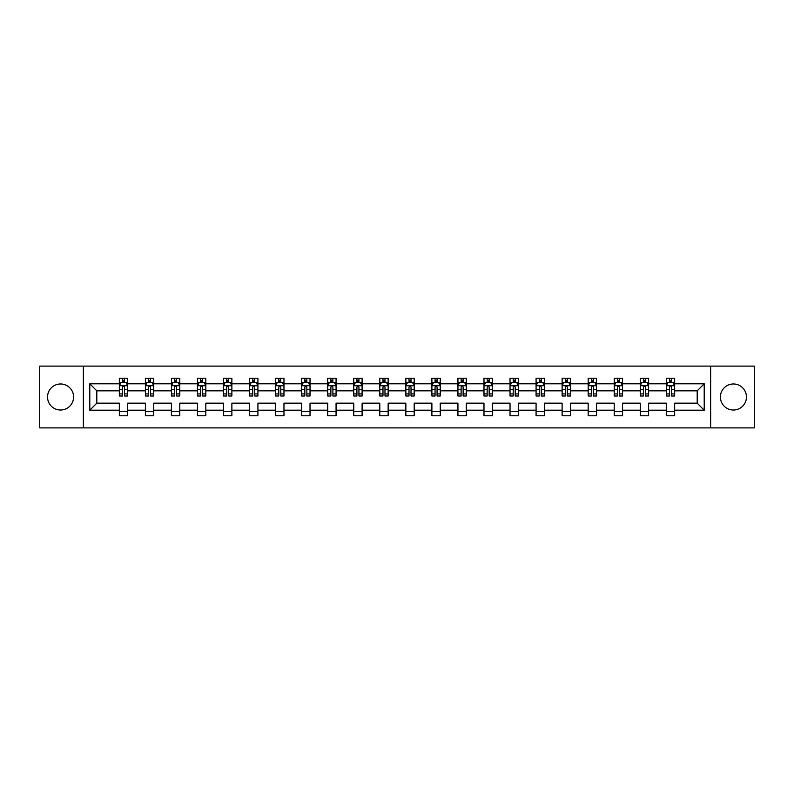 <?xml version="1.0" encoding="UTF-8"?>
<svg xmlns="http://www.w3.org/2000/svg" width="794" height="794" viewBox="0 0 794 794"><rect width="100%" height="100%" fill="white"/><g stroke="black" fill="none" stroke-linecap="round" stroke-linejoin="round"><path stroke-width="1.19" d="M733.428 383.978A13.022 13.022 0 0 0 720.406 397A13.022 13.022 0 0 0 733.428 410.022A13.022 13.022 0 0 0 746.449 397A13.022 13.022 0 0 0 733.428 383.978M60.572 383.978A13.022 13.022 0 0 0 47.551 397A13.022 13.022 0 0 0 60.572 410.022A13.022 13.022 0 0 0 73.594 397A13.022 13.022 0 0 0 60.572 383.978M710.64 366.113L39.7 366.113L39.7 427.887L754.3 427.887L754.3 366.113L710.64 366.113L710.64 427.887M674.662 410.19L674.662 403.173L697.201 403.173L704.209 410.19L674.662 410.19L674.662 415.788L666.315 415.788L666.315 410.19L648.609 410.19L648.609 415.788L640.262 415.788L640.262 410.19L622.565 410.19L622.565 415.788L614.219 415.788L614.219 410.19L596.522 410.19L596.522 415.788L588.175 415.788L588.175 410.19L570.479 410.19L570.479 415.788L562.122 415.788L562.122 410.19L544.426 410.19L544.426 415.788L536.079 415.788L536.079 410.19L518.383 410.19L518.383 415.788L510.036 415.788L510.036 410.19L492.34 410.19L492.34 415.788L483.983 415.788L483.983 410.19L466.286 410.19L466.286 415.788L457.94 415.788L457.94 410.19L440.243 410.19L440.243 415.788L431.896 415.788L431.896 410.19L414.2 410.19L414.2 415.788L405.853 415.788L405.853 410.19L388.147 410.19L388.147 415.788L379.8 415.788L379.8 410.19L362.104 410.19L362.104 415.788L353.757 415.788L353.757 410.19L336.061 410.19L336.061 415.788L327.714 415.788L327.714 410.19L310.017 410.19L310.017 415.788L301.66 415.788L301.66 410.19L283.964 410.19L283.964 415.788L275.617 415.788L275.617 410.19L257.921 410.19L257.921 415.788L249.574 415.788L249.574 410.19L231.878 410.19L231.878 415.788L223.521 415.788L223.521 410.19L205.825 410.19L205.825 415.788L197.478 415.788L197.478 410.19L179.781 410.19L179.781 415.788L171.435 415.788L171.435 410.19L153.738 410.19L153.738 415.788L145.391 415.788L145.391 410.19L127.685 410.19L127.685 415.788L119.338 415.788L119.338 410.19L89.791 410.19L89.791 383.81L119.338 383.81L119.338 378.212L127.685 378.212L127.685 383.81L145.391 383.81L145.391 378.212L153.738 378.212L153.738 383.81L171.435 383.81L171.435 378.212L179.781 378.212L179.781 383.81L197.478 383.81L197.478 378.212L205.825 378.212L205.825 383.81L223.521 383.81L223.521 378.212L231.878 378.212L231.878 383.81L249.574 383.81L249.574 378.212L257.921 378.212L257.921 383.81L275.617 383.81L275.617 378.212L283.964 378.212L283.964 383.81L301.66 383.81L301.66 378.212L310.017 378.212L310.017 383.81L327.714 383.81L327.714 378.212L336.061 378.212L336.061 383.81L353.757 383.81L353.757 378.212L362.104 378.212L362.104 383.81L379.8 383.81L379.8 378.212L388.147 378.212L388.147 383.81L405.853 383.81L405.853 378.212L414.2 378.212L414.2 383.81L431.896 383.81L431.896 378.212L440.243 378.212L440.243 383.81L457.94 383.81L457.94 378.212L466.286 378.212L466.286 383.81L483.983 383.81L483.983 378.212L492.34 378.212L492.34 383.81L510.036 383.81L510.036 378.212L518.383 378.212L518.383 383.81L536.079 383.81L536.079 378.212L544.426 378.212L544.426 383.81L562.122 383.81L562.122 378.212L570.479 378.212L570.479 383.81L588.175 383.81L588.175 378.212L596.522 378.212L596.522 383.81L614.219 383.81L614.219 378.212L622.565 378.212L622.565 383.81L640.262 383.81L640.262 378.212L648.609 378.212L648.609 383.81L666.315 383.81L666.315 378.212L674.662 378.212L674.662 383.81L704.209 383.81L704.209 410.19M83.36 427.887L83.36 366.113M666.315 383.81L666.315 390.827L648.609 390.827L648.609 383.81M648.609 410.19L648.609 403.173L666.315 403.173L666.315 410.19M640.262 383.81L640.262 390.827L622.565 390.827L622.565 383.81M622.565 410.19L622.565 403.173L640.262 403.173L640.262 410.19M614.219 383.81L614.219 390.827L596.522 390.827L596.522 383.81M596.522 410.19L596.522 403.173L614.219 403.173L614.219 410.19M588.175 383.81L588.175 390.827L570.479 390.827L570.479 383.81M570.479 410.19L570.479 403.173L588.175 403.173L588.175 410.19M562.122 383.81L562.122 390.827L544.426 390.827L544.426 383.81M544.426 410.19L544.426 403.173L562.122 403.173L562.122 410.19M536.079 383.81L536.079 390.827L518.383 390.827L518.383 383.81M518.383 410.19L518.383 403.173L536.079 403.173L536.079 410.19M510.036 383.81L510.036 390.827L492.34 390.827L492.34 383.81M492.34 410.19L492.34 403.173L510.036 403.173L510.036 410.19M483.983 383.81L483.983 390.827L466.286 390.827L466.286 383.81M466.286 410.19L466.286 403.173L483.983 403.173L483.983 410.19M457.94 383.81L457.94 390.827L440.243 390.827L440.243 383.81M440.243 410.19L440.243 403.173L457.94 403.173L457.94 410.19M431.896 383.81L431.896 390.827L414.2 390.827L414.2 383.81M414.2 410.19L414.2 403.173L431.896 403.173L431.896 410.19M405.853 383.81L405.853 390.827L388.147 390.827L388.147 383.81M388.147 410.19L388.147 403.173L405.853 403.173L405.853 410.19M379.8 383.81L379.8 390.827L362.104 390.827L362.104 383.81M362.104 410.19L362.104 403.173L379.8 403.173L379.8 410.19M353.757 383.81L353.757 390.827L336.061 390.827L336.061 383.81M336.061 410.19L336.061 403.173L353.757 403.173L353.757 410.19M327.714 383.81L327.714 390.827L310.017 390.827L310.017 383.81M310.017 410.19L310.017 403.173L327.714 403.173L327.714 410.19M301.66 383.81L301.66 390.827L283.964 390.827L283.964 383.81M283.964 410.19L283.964 403.173L301.66 403.173L301.66 410.19M275.617 383.81L275.617 390.827L257.921 390.827L257.921 383.81M257.921 410.19L257.921 403.173L275.617 403.173L275.617 410.19M249.574 383.81L249.574 390.827L231.878 390.827L231.878 383.81M231.878 410.19L231.878 403.173L249.574 403.173L249.574 410.19M223.521 383.81L223.521 390.827L205.825 390.827L205.825 383.81M205.825 410.19L205.825 403.173L223.521 403.173L223.521 410.19M197.478 383.81L197.478 390.827L179.781 390.827L179.781 383.81M179.781 410.19L179.781 403.173L197.478 403.173L197.478 410.19M171.435 383.81L171.435 390.827L153.738 390.827L153.738 383.81M153.738 410.19L153.738 403.173L171.435 403.173L171.435 410.19M145.391 383.81L145.391 390.827L127.685 390.827L127.685 383.81M127.685 410.19L127.685 403.173L145.391 403.173L145.391 410.19M119.338 383.81L119.338 390.827L96.799 390.827L96.799 403.173L119.338 403.173L119.338 410.19M89.791 383.81L96.799 390.827M697.201 403.173L697.201 390.827L674.662 390.827L674.662 383.81M669.481 382.39L671.486 382.39M643.438 382.39L645.443 382.39M617.395 382.39L619.389 382.39M591.341 382.39L593.346 382.39M565.298 382.39L567.303 382.39M539.255 382.39L541.26 382.39M513.202 382.39L515.207 382.39M487.159 382.39L489.164 382.39M461.116 382.39L463.12 382.39M435.072 382.39L437.067 382.39M409.019 382.39L411.024 382.39M382.976 382.39L384.981 382.39M356.933 382.39L358.928 382.39M330.88 382.39L332.885 382.39M304.836 382.39L306.841 382.39M278.793 382.39L280.798 382.39M252.74 382.39L254.745 382.39M226.697 382.39L228.702 382.39M200.654 382.39L202.659 382.39M174.611 382.39L176.605 382.39M148.557 382.39L150.562 382.39M122.514 382.39L124.519 382.39M119.338 411.61L127.685 411.61M145.391 411.61L153.738 411.61M171.435 411.61L179.781 411.61M197.478 411.61L205.825 411.61M223.521 411.61L231.878 411.61M249.574 411.61L257.921 411.61M275.617 411.61L283.964 411.61M301.66 411.61L310.017 411.61M327.714 411.61L336.061 411.61M353.757 411.61L362.104 411.61M379.8 411.61L388.147 411.61M405.853 411.61L414.2 411.61M431.896 411.61L440.243 411.61M457.94 411.61L466.286 411.61M483.983 411.61L492.34 411.61M510.036 411.61L518.383 411.61M536.079 411.61L544.426 411.61M562.122 411.61L570.479 411.61M588.175 411.61L596.522 411.61M614.219 411.61L622.565 411.61M640.262 411.61L648.609 411.61M666.315 411.61L674.662 411.61M96.799 403.173L89.791 410.19M704.209 383.81L697.201 390.827M124.519 380.386L122.514 380.386M120.906 382.678L119.338 382.678L119.338 378.212L122.514 378.212L122.514 382.47M119.338 393.903L119.338 395.998L122.514 395.998L122.514 393.903L119.338 393.903L119.338 390.827M127.685 390.827L127.685 395.998L124.519 395.998L124.519 387.065C123.854 385.775 123.179 385.775 122.514 387.065L122.514 393.903M126.117 382.678L127.685 382.678L127.685 378.212L126.186 378.212M127.685 385.815L126.018 382.47L121.016 382.47L119.338 385.815M124.519 382.47L124.519 378.212L127.685 378.212M120.847 378.212L119.338 378.212M150.562 380.386L148.557 380.386M146.959 382.678L145.391 382.678L145.391 378.212L148.557 378.212L148.557 382.47M145.391 393.903L145.391 395.998L148.557 395.998L148.557 393.903L145.391 393.903L145.391 390.827M153.738 390.827L153.738 395.998L150.562 395.998L150.562 387.065C149.897 385.775 149.232 385.775 148.557 387.065L148.557 393.903M152.17 382.678L153.738 382.678L153.738 378.212L152.23 378.212M153.738 385.815L152.061 382.47L147.059 382.47L145.391 385.815M150.562 382.47L150.562 378.212L153.738 378.212M146.89 378.212L145.391 378.212M176.605 380.386L174.611 380.386M173.003 382.678L171.435 382.678L171.435 378.212L174.611 378.212L174.611 382.47M171.435 393.903L171.435 395.998L174.611 395.998L174.611 393.903L171.435 393.903L171.435 390.827M179.781 390.827L179.781 395.998L176.605 395.998L176.605 387.065C175.94 385.775 175.275 385.775 174.611 387.065L174.611 393.903M178.213 382.678L179.781 382.678L179.781 378.212L178.283 378.212M179.781 385.815L178.114 382.47L173.102 382.47L171.435 385.815M176.605 382.47L176.605 378.212L179.781 378.212M172.933 378.212L171.435 378.212M202.659 380.386L200.654 380.386M199.046 382.678L197.478 382.678L197.478 378.212L200.654 378.212L200.654 382.47M197.478 393.903L197.478 395.998L200.654 395.998L200.654 393.903L197.478 393.903L197.478 390.827M205.825 390.827L205.825 395.998L202.659 395.998L202.659 387.065C201.984 385.775 201.319 385.775 200.654 387.065L200.654 393.903M204.257 382.678L205.825 382.678L205.825 378.212L204.326 378.212M205.825 385.815L204.157 382.47L199.145 382.47L197.478 385.815M202.659 382.47L202.659 378.212L205.825 378.212M198.986 378.212L197.478 378.212M228.702 380.386L226.697 380.386M225.099 382.678L223.521 382.678L223.521 378.212L226.697 378.212L226.697 382.47M223.521 393.903L223.521 395.998L226.697 395.998L226.697 393.903L223.521 393.903L223.521 390.827M231.878 390.827L231.878 395.998L228.702 395.998L228.702 387.065C228.037 385.775 227.372 385.775 226.697 387.065L226.697 393.903M230.3 382.678L231.878 382.678L231.878 378.212L230.369 378.212M231.878 385.815L230.2 382.47L225.198 382.47L223.521 385.815M228.702 382.47L228.702 378.212L231.878 378.212M225.03 378.212L223.521 378.212M254.745 380.386L252.74 380.386M251.142 382.678L249.574 382.678L249.574 378.212L252.74 378.212L252.74 382.47M249.574 393.903L249.574 395.998L252.74 395.998L252.74 393.903L249.574 393.903L249.574 390.827M257.921 390.827L257.921 395.998L254.745 395.998L254.745 387.065C254.08 385.775 253.415 385.775 252.74 387.065L252.74 393.903M256.353 382.678L257.921 382.678L257.921 378.212L256.422 378.212M257.921 385.815L256.254 382.47L251.241 382.47L249.574 385.815M254.745 382.47L254.745 378.212L257.921 378.212M251.073 378.212L249.574 378.212M280.798 380.386L278.793 380.386M277.185 382.678L275.617 382.678L275.617 378.212L278.793 378.212L278.793 382.47M275.617 393.903L275.617 395.998L278.793 395.998L278.793 393.903L275.617 393.903L275.617 390.827M283.964 390.827L283.964 395.998L280.798 395.998L280.798 387.065C280.123 385.775 279.458 385.775 278.793 387.065L278.793 393.903M282.396 382.678L283.964 382.678L283.964 378.212L282.466 378.212M283.964 385.815L282.297 382.47L277.285 382.47L275.617 385.815M280.798 382.47L280.798 378.212L283.964 378.212M277.116 378.212L275.617 378.212M306.841 380.386L304.836 380.386M303.239 382.678L301.66 382.678L301.66 378.212L304.836 378.212L304.836 382.47M301.66 393.903L301.66 395.998L304.836 395.998L304.836 393.903L301.66 393.903L301.66 390.827M310.017 390.827L310.017 395.998L306.841 395.998L306.841 387.065C306.176 385.775 305.501 385.775 304.836 387.065L304.836 393.903M308.439 382.678L310.017 382.678L310.017 378.212L308.509 378.212M310.017 385.815L308.34 382.47L303.338 382.47L301.66 385.815M306.841 382.47L306.841 378.212L310.017 378.212M303.169 378.212L301.66 378.212M332.885 380.386L330.88 380.386M329.282 382.678L327.714 382.678L327.714 378.212L330.88 378.212L330.88 382.47M327.714 393.903L327.714 395.998L330.88 395.998L330.88 393.903L327.714 393.903L327.714 390.827M336.061 390.827L336.061 395.998L332.885 395.998L332.885 387.065C332.22 385.775 331.555 385.775 330.88 387.065L330.88 393.903M334.492 382.678L336.061 382.678L336.061 378.212L334.552 378.212M336.061 385.815L334.393 382.47L329.381 382.47L327.714 385.815M332.885 382.47L332.885 378.212L336.061 378.212M329.212 378.212L327.714 378.212M358.928 380.386L356.933 380.386M355.325 382.678L353.757 382.678L353.757 378.212L356.933 378.212L356.933 382.47M353.757 393.903L353.757 395.998L356.933 395.998L356.933 393.903L353.757 393.903L353.757 390.827M362.104 390.827L362.104 395.998L358.928 395.998L358.928 387.065C358.263 385.775 357.598 385.775 356.933 387.065L356.933 393.903M360.536 382.678L362.104 382.678L362.104 378.212L360.605 378.212M362.104 385.815L360.436 382.47L355.424 382.47L353.757 385.815M358.928 382.47L358.928 378.212L362.104 378.212M355.255 378.212L353.757 378.212M384.981 380.386L382.976 380.386M381.368 382.678L379.8 382.678L379.8 378.212L382.976 378.212L382.976 382.47M379.8 393.903L379.8 395.998L382.976 395.998L382.976 393.903L379.8 393.903L379.8 390.827M388.147 390.827L388.147 395.998L384.981 395.998L384.981 387.065C384.316 385.775 383.641 385.775 382.976 387.065L382.976 393.903M386.579 382.678L388.147 382.678L388.147 378.212L386.648 378.212M388.147 385.815L386.479 382.47L381.477 382.47L379.8 385.815M384.981 382.47L384.981 378.212L388.147 378.212M381.309 378.212L379.8 378.212M411.024 380.386L409.019 380.386M407.421 382.678L405.853 382.678L405.853 378.212L409.019 378.212L409.019 382.47M405.853 393.903L405.853 395.998L409.019 395.998L409.019 393.903L405.853 393.903L405.853 390.827M414.2 390.827L414.2 395.998L411.024 395.998L411.024 387.065C410.359 385.775 409.694 385.775 409.019 387.065L409.019 393.903M412.632 382.678L414.2 382.678L414.2 378.212L412.691 378.212M414.2 385.815L412.523 382.47L407.521 382.47L405.853 385.815M411.024 382.47L411.024 378.212L414.2 378.212M407.352 378.212L405.853 378.212M437.067 380.386L435.072 380.386M433.464 382.678L431.896 382.678L431.896 378.212L435.072 378.212L435.072 382.47M431.896 393.903L431.896 395.998L435.072 395.998L435.072 393.903L431.896 393.903L431.896 390.827M440.243 390.827L440.243 395.998L437.067 395.998L437.067 387.065C436.402 385.775 435.737 385.775 435.072 387.065L435.072 393.903M438.675 382.678L440.243 382.678L440.243 378.212L438.745 378.212M440.243 385.815L438.576 382.47L433.564 382.47L431.896 385.815M437.067 382.47L437.067 378.212L440.243 378.212M433.395 378.212L431.896 378.212M463.12 380.386L461.116 380.386M459.508 382.678L457.94 382.678L457.94 378.212L461.116 378.212L461.116 382.47M457.94 393.903L457.94 395.998L461.116 395.998L461.116 393.903L457.94 393.903L457.94 390.827M466.286 390.827L466.286 395.998L463.12 395.998L463.12 387.065C462.445 385.775 461.78 385.775 461.116 387.065L461.116 393.903M464.718 382.678L466.286 382.678L466.286 378.212L464.788 378.212M466.286 385.815L464.619 382.47L459.607 382.47L457.94 385.815M463.12 382.47L463.12 378.212L466.286 378.212M459.448 378.212L457.94 378.212M489.164 380.386L487.159 380.386M485.561 382.678L483.983 382.678L483.983 378.212L487.159 378.212L487.159 382.47M483.983 393.903L483.983 395.998L487.159 395.998L487.159 393.903L483.983 393.903L483.983 390.827M492.34 390.827L492.34 395.998L489.164 395.998L489.164 387.065C488.499 385.775 487.824 385.775 487.159 387.065L487.159 393.903M490.761 382.678L492.34 382.678L492.34 378.212L490.831 378.212M492.34 385.815L490.662 382.47L485.66 382.47L483.983 385.815M489.164 382.47L489.164 378.212L492.34 378.212M485.491 378.212L483.983 378.212M515.207 380.386L513.202 380.386M511.604 382.678L510.036 382.678L510.036 378.212L513.202 378.212L513.202 382.47M510.036 393.903L510.036 395.998L513.202 395.998L513.202 393.903L510.036 393.903L510.036 390.827M518.383 390.827L518.383 395.998L515.207 395.998L515.207 387.065C514.542 385.775 513.877 385.775 513.202 387.065L513.202 393.903M516.815 382.678L518.383 382.678L518.383 378.212L516.884 378.212M518.383 385.815L516.715 382.47L511.703 382.47L510.036 385.815M515.207 382.47L515.207 378.212L518.383 378.212M511.534 378.212L510.036 378.212M541.26 380.386L539.255 380.386M537.647 382.678L536.079 382.678L536.079 378.212L539.255 378.212L539.255 382.47M536.079 393.903L536.079 395.998L539.255 395.998L539.255 393.903L536.079 393.903L536.079 390.827M544.426 390.827L544.426 395.998L541.26 395.998L541.26 387.065C540.585 385.775 539.92 385.775 539.255 387.065L539.255 393.903M542.858 382.678L544.426 382.678L544.426 378.212L542.927 378.212M544.426 385.815L542.759 382.47L537.746 382.47L536.079 385.815M541.26 382.47L541.26 378.212L544.426 378.212M537.578 378.212L536.079 378.212M567.303 380.386L565.298 380.386M563.7 382.678L562.122 382.678L562.122 378.212L565.298 378.212L565.298 382.47M562.122 393.903L562.122 395.998L565.298 395.998L565.298 393.903L562.122 393.903L562.122 390.827M570.479 390.827L570.479 395.998L567.303 395.998L567.303 387.065C566.638 385.775 565.963 385.775 565.298 387.065L565.298 393.903M568.901 382.678L570.479 382.678L570.479 378.212L568.97 378.212M570.479 385.815L568.802 382.47L563.8 382.47L562.122 385.815M567.303 382.47L567.303 378.212L570.479 378.212M563.631 378.212L562.122 378.212M593.346 380.386L591.341 380.386M589.744 382.678L588.175 382.678L588.175 378.212L591.341 378.212L591.341 382.47M588.175 393.903L588.175 395.998L591.341 395.998L591.341 393.903L588.175 393.903L588.175 390.827M596.522 390.827L596.522 395.998L593.346 395.998L593.346 387.065C592.681 385.775 592.016 385.775 591.341 387.065L591.341 393.903M594.954 382.678L596.522 382.678L596.522 378.212L595.014 378.212M596.522 385.815L594.855 382.47L589.843 382.47L588.175 385.815M593.346 382.47L593.346 378.212L596.522 378.212M589.674 378.212L588.175 378.212M619.389 380.386L617.395 380.386M615.787 382.678L614.219 382.678L614.219 378.212L617.395 378.212L617.395 382.47M614.219 393.903L614.219 395.998L617.395 395.998L617.395 393.903L614.219 393.903L614.219 390.827M622.565 390.827L622.565 395.998L619.389 395.998L619.389 387.065C618.725 385.775 618.06 385.775 617.395 387.065L617.395 393.903M620.997 382.678L622.565 382.678L622.565 378.212L621.067 378.212M622.565 385.815L620.898 382.47L615.886 382.47L614.219 385.815M619.389 382.47L619.389 378.212L622.565 378.212M615.717 378.212L614.219 378.212M645.443 380.386L643.438 380.386M641.83 382.678L640.262 382.678L640.262 378.212L643.438 378.212L643.438 382.47M640.262 393.903L640.262 395.998L643.438 395.998L643.438 393.903L640.262 393.903L640.262 390.827M648.609 390.827L648.609 395.998L645.443 395.998L645.443 387.065C644.778 385.775 644.103 385.775 643.438 387.065L643.438 393.903M647.041 382.678L648.609 382.678L648.609 378.212L647.11 378.212M648.609 385.815L646.941 382.47L641.939 382.47L640.262 385.815M645.443 382.47L645.443 378.212L648.609 378.212M641.77 378.212L640.262 378.212M671.486 380.386L669.481 380.386M667.883 382.678L666.315 382.678L666.315 378.212L669.481 378.212L669.481 382.47M666.315 393.903L666.315 395.998L669.481 395.998L669.481 393.903L666.315 393.903L666.315 390.827M674.662 390.827L674.662 395.998L671.486 395.998L671.486 387.065C670.821 385.775 670.156 385.775 669.481 387.065L669.481 393.903M673.094 382.678L674.662 382.678L674.662 378.212L673.153 378.212M674.662 385.815L672.984 382.47L667.982 382.47L666.315 385.815M671.486 382.47L671.486 378.212L674.662 378.212M667.814 378.212L666.315 378.212M127.645 385.725L119.388 385.725M127.685 393.903L124.519 393.903M122.514 389.427L119.338 389.427M127.685 389.427L124.519 389.427M124.519 381.448L122.514 381.448M153.699 385.725L145.431 385.725M153.738 393.903L150.562 393.903M148.557 389.427L145.391 389.427M153.738 389.427L150.562 389.427M150.562 381.448L148.557 381.448M179.742 385.725L171.474 385.725M179.781 393.903L176.605 393.903M174.611 389.427L171.435 389.427M179.781 389.427L176.605 389.427M176.605 381.448L174.611 381.448M205.785 385.725L197.517 385.725M205.825 393.903L202.659 393.903M200.654 389.427L197.478 389.427M205.825 389.427L202.659 389.427M202.659 381.448L200.654 381.448M231.828 385.725L223.571 385.725M231.878 393.903L228.702 393.903M226.697 389.427L223.521 389.427M231.878 389.427L228.702 389.427M228.702 381.448L226.697 381.448M257.881 385.725L249.614 385.725M257.921 393.903L254.745 393.903M252.74 389.427L249.574 389.427M257.921 389.427L254.745 389.427M254.745 381.448L252.74 381.448M283.924 385.725L275.657 385.725M283.964 393.903L280.798 393.903M278.793 389.427L275.617 389.427M283.964 389.427L280.798 389.427M280.798 381.448L278.793 381.448M309.968 385.725L301.71 385.725M310.017 393.903L306.841 393.903M304.836 389.427L301.66 389.427M310.017 389.427L306.841 389.427M306.841 381.448L304.836 381.448M336.021 385.725L327.753 385.725M336.061 393.903L332.885 393.903M330.88 389.427L327.714 389.427M336.061 389.427L332.885 389.427M332.885 381.448L330.88 381.448M362.064 385.725L353.796 385.725M362.104 393.903L358.928 393.903M356.933 389.427L353.757 389.427M362.104 389.427L358.928 389.427M358.928 381.448L356.933 381.448M388.107 385.725L379.84 385.725M388.147 393.903L384.981 393.903M382.976 389.427L379.8 389.427M388.147 389.427L384.981 389.427M384.981 381.448L382.976 381.448M414.16 385.725L405.893 385.725M414.2 393.903L411.024 393.903M409.019 389.427L405.853 389.427M414.2 389.427L411.024 389.427M411.024 381.448L409.019 381.448M440.204 385.725L431.936 385.725M440.243 393.903L437.067 393.903M435.072 389.427L431.896 389.427M440.243 389.427L437.067 389.427M437.067 381.448L435.072 381.448M466.247 385.725L457.979 385.725M466.286 393.903L463.12 393.903M461.116 389.427L457.94 389.427M466.286 389.427L463.12 389.427M463.12 381.448L461.116 381.448M492.29 385.725L484.032 385.725M492.34 393.903L489.164 393.903M487.159 389.427L483.983 389.427M492.34 389.427L489.164 389.427M489.164 381.448L487.159 381.448M518.343 385.725L510.076 385.725M518.383 393.903L515.207 393.903M513.202 389.427L510.036 389.427M518.383 389.427L515.207 389.427M515.207 381.448L513.202 381.448M544.386 385.725L536.119 385.725M544.426 393.903L541.26 393.903M539.255 389.427L536.079 389.427M544.426 389.427L541.26 389.427M541.26 381.448L539.255 381.448M570.429 385.725L562.172 385.725M570.479 393.903L567.303 393.903M565.298 389.427L562.122 389.427M570.479 389.427L567.303 389.427M567.303 381.448L565.298 381.448M596.483 385.725L588.215 385.725M596.522 393.903L593.346 393.903M591.341 389.427L588.175 389.427M596.522 389.427L593.346 389.427M593.346 381.448L591.341 381.448M622.526 385.725L614.258 385.725M622.565 393.903L619.389 393.903M617.395 389.427L614.219 389.427M622.565 389.427L619.389 389.427M619.389 381.448L617.395 381.448M648.569 385.725L640.301 385.725M648.609 393.903L645.443 393.903M643.438 389.427L640.262 389.427M648.609 389.427L645.443 389.427M645.443 381.448L643.438 381.448M674.612 385.725L666.355 385.725M674.662 393.903L671.486 393.903M669.481 389.427L666.315 389.427M674.662 389.427L671.486 389.427M671.486 381.448L669.481 381.448"/></g></svg>
